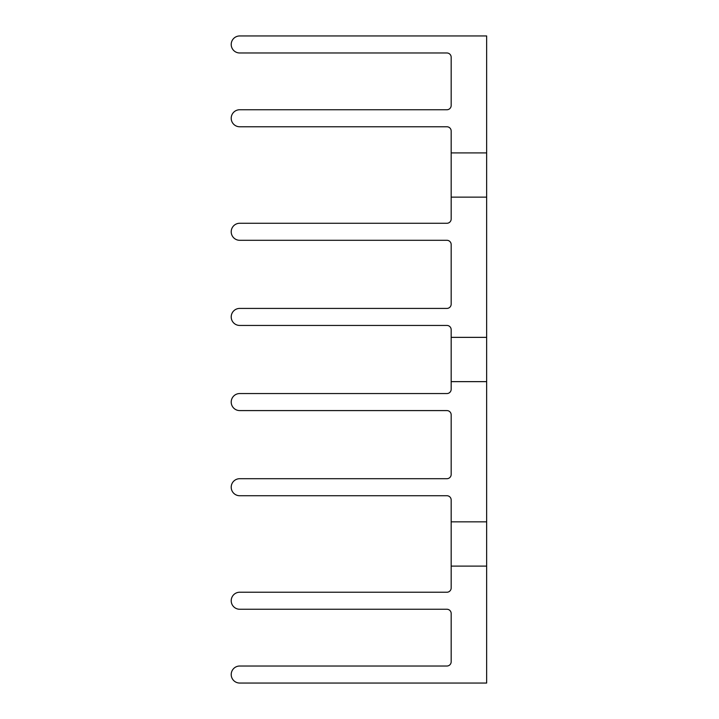 <?xml version="1.0" encoding="UTF-8"?>
<svg xmlns="http://www.w3.org/2000/svg" width="719" height="719" viewBox="0 0 719 719"><rect width="100%" height="100%" fill="white"/><g stroke="black" fill="none" stroke-linecap="round" stroke-linejoin="round"><path stroke-width="1.08" d="M486.646 152.904L486.646 35.95L239.724 35.95A8.511 8.511 0 0 0 231.212 44.461A8.511 8.511 0 0 0 239.724 52.981L446.912 52.981A4.26 4.26 0 0 1 451.173 57.232L451.173 105.486A4.26 4.26 0 0 1 446.912 109.746L239.724 109.746A8.511 8.511 0 0 0 231.212 118.258A8.511 8.511 0 0 0 239.724 126.769L446.912 126.769A4.26 4.26 0 0 1 451.173 131.029L451.173 152.904L486.646 152.904L486.646 197.141L451.173 197.141L451.173 219.007A4.26 4.26 0 0 1 446.912 223.267L239.724 223.267A8.511 8.511 0 0 0 231.212 231.779A8.511 8.511 0 0 0 239.724 240.299L446.912 240.299A4.26 4.26 0 0 1 451.173 244.559L451.173 304.155A4.26 4.26 0 0 1 446.912 308.415L239.724 308.415A8.511 8.511 0 0 0 231.212 316.926A8.511 8.511 0 0 0 239.724 325.446L446.912 325.446A4.26 4.26 0 0 1 451.173 329.697L451.173 389.303A4.26 4.26 0 0 1 446.912 393.554L239.724 393.554A8.511 8.511 0 0 0 231.212 402.074A8.511 8.511 0 0 0 239.724 410.585L446.912 410.585A4.26 4.26 0 0 1 451.173 414.845L451.173 474.441A4.26 4.26 0 0 1 446.912 478.701L239.724 478.701A8.511 8.511 0 0 0 231.212 487.221A8.511 8.511 0 0 0 239.724 495.733L446.912 495.733A4.26 4.26 0 0 1 451.173 499.993L451.173 521.841L486.646 521.841L486.646 683.05L239.724 683.05A8.511 8.511 0 0 1 231.212 674.539A8.511 8.511 0 0 1 239.724 666.019L446.912 666.019A4.26 4.26 0 0 0 451.173 661.768L451.173 613.514A4.26 4.26 0 0 0 446.912 609.254L239.724 609.254A8.511 8.511 0 0 1 231.212 600.742A8.511 8.511 0 0 1 239.724 592.231L446.912 592.231A4.26 4.26 0 0 0 451.173 587.971L451.173 566.114L486.646 566.114M451.173 337.364L486.646 337.364L486.646 197.141M486.646 337.364L486.646 521.841M451.173 381.636L486.646 381.636M451.173 521.841L451.173 566.114M451.173 152.904L451.173 197.141"/></g></svg>
